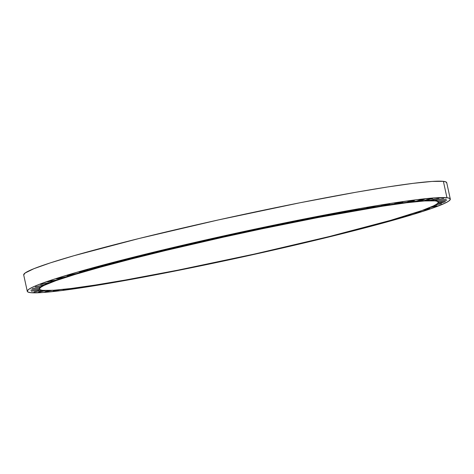 <?xml version="1.0" encoding="UTF-8"?>
<svg xmlns="http://www.w3.org/2000/svg" width="474" height="474" viewBox="0 0 474 474"><rect width="100%" height="100%" fill="white"/><g stroke="black" fill="none" stroke-linecap="round" stroke-linejoin="round"><path stroke-width="0.71" d="M438.195 202.066L446.828 200.194L438.284 202.108M437.484 203.547L444.808 201.687L437.887 203.162L445.489 201.669L441.94 202.7L441.833 202.214L441.94 202.7L437.123 203.583M434.575 205.384L441.519 203.571L434.143 205.443M429.663 207.618L436.228 206.154L436.933 205.811L435.144 206.03L431.737 206.735L436.998 205.84L433.449 206.865L433.343 206.38L433.449 206.865L429.432 207.653M426.375 209.514L426.268 209.028L426.375 209.514L422.838 210.225L429.924 208.489L425.848 209.123L429.859 208.459L426.375 209.514M418.074 211.884L421.054 211.481L414.063 213.205M403.759 216.464L409.702 215.107L410.401 214.763L408.618 214.983L410.472 214.787L403.356 216.535M397.064 218.467L398.201 218.354L397.502 218.698L391.702 220.031L397.064 218.473M383.899 222.235L378.122 223.852L383.976 222.229M368.843 226.294L363.149 227.893L369.317 226.246M353.237 230.488L346.838 232.124M335.9 234.897L329.412 236.502M317.509 239.435L311.092 240.97M298.276 244.033L292.061 245.485M141.868 277.047L135.214 278.279M124.905 280.104L118.34 281.26M108.925 282.854L102.793 283.861L109.056 282.824M94.486 285.176L88.52 286.391L87.832 286.409L88.721 286.053M74.738 288.399L81.415 287.114L74.738 288.399M65.785 289.093L63.119 289.958L69.702 288.696L63.735 289.916L65.542 289.152M53.147 291.095L56.619 290.041L53.763 291.054L60.168 289.721L53.147 291.095M52.715 290.201L45.54 291.753L49.551 290.491M46.037 290.55L38.524 292.061L44.36 290.509L39.164 291.735L38.524 292.061L40.308 291.836L46.316 290.467M41.694 286.201L41.582 285.698L41.694 286.201M34.015 291.883L39.176 290.461L34.632 291.842L41.854 290.272L34.015 291.883M39.804 289.472L31.367 291.237L39.555 289.341M39.443 288.879A204.116 11.589 -12.3 0 1 39.372 288.311L30.739 290.183L39.372 288.299A204.116 11.589 -12.3 0 1 40.681 286.865L32.078 288.707L40.681 286.865A204.116 11.589 -12.3 0 1 43.904 285.016L35.366 286.817L43.904 285.016A204.116 11.589 -12.3 0 1 48.994 282.782L40.574 284.536L48.994 282.782A204.116 11.589 -12.3 0 1 55.92 280.193L47.643 281.888L51.547 280.78L55.92 280.193A204.116 11.589 -12.3 0 1 64.6 277.26L56.519 278.896L60.423 277.788L64.6 277.26A204.116 11.589 -12.3 0 1 74.963 274.019L67.101 275.59L71.005 274.482L74.963 274.019A204.116 11.589 -12.3 0 1 86.902 270.506L79.3 271.993L83.205 270.885L87.862 270.085L86.902 270.506A204.116 11.589 -12.3 0 1 100.304 266.743L92.987 268.154L96.897 267.046L101.555 266.246L100.304 266.743A204.116 11.589 -12.3 0 1 115.04 262.78L108.042 264.101L111.947 262.993L116.61 262.187L115.04 262.78A204.116 11.589 -12.3 0 1 130.966 258.638L124.312 259.871L128.223 258.763L132.88 257.963L130.966 258.638A204.116 11.589 -12.3 0 1 147.929 254.372L141.649 255.516L145.554 254.408L150.211 253.602L147.929 254.372A204.116 11.589 -12.3 0 1 165.77 250.017L159.874 251.066L163.779 249.958L168.442 249.152L165.77 250.017A204.116 11.589 -12.3 0 1 184.315 245.615L178.817 246.569L182.727 245.461L187.384 244.655L184.315 245.615A204.116 11.589 -12.3 0 1 203.382 241.213L203.275 240.727L203.382 241.213L198.369 242.096L201.847 241.035L206.931 240.182L203.382 241.213A204.116 11.589 -12.3 0 1 222.792 236.84L218.164 237.622L221.678 236.573L226.762 235.72L223.213 236.745L223.106 236.265L223.213 236.745L222.792 236.84A204.116 11.589 -12.3 0 1 242.356 232.556L238.541 233.238L239.009 232.87L246.747 231.342L243.198 232.367L243.091 231.887L243.198 232.367L242.356 232.556A204.116 11.589 -12.3 0 1 261.885 228.391L258.383 228.989L259.029 228.592L266.702 227.087L263.147 228.113L263.046 227.627L263.147 228.113L261.885 228.391A204.116 11.589 -12.3 0 1 281.189 224.386L278.019 224.907L278.819 224.48L286.42 222.993L282.871 224.024L282.765 223.538L282.871 224.024L281.189 224.386A204.116 11.589 -12.3 0 1 300.089 220.582L297.245 221.02L298.193 220.576L305.73 219.107L302.181 220.137L302.074 219.652L302.181 220.137L300.089 220.582A204.116 11.589 -12.3 0 1 318.392 217.015L315.826 217.305L318.054 216.63L324.435 215.463L320.886 216.494L320.779 216.008L320.886 216.494L318.392 217.015A204.116 11.589 -12.3 0 1 335.936 213.721L333.761 214.005L336.025 213.247L342.352 212.097L338.803 213.122L338.697 212.642L338.803 213.122L335.936 213.721A204.116 11.589 -12.3 0 1 352.538 210.729L350.701 210.936L353.035 210.183L359.316 209.04L355.767 210.071L355.66 209.585L355.767 210.071L352.538 210.729A204.116 11.589 -12.3 0 1 368.049 208.068L366.532 208.204L368.926 207.452L375.165 206.32L371.616 207.351L371.509 206.865L371.616 207.351L368.049 208.068A204.116 11.589 -12.3 0 1 382.317 205.763L381.108 205.84L383.549 205.088L389.735 203.968L386.186 204.999L386.079 204.513L386.186 204.999L382.317 205.763A204.116 11.589 -12.3 0 1 395.197 203.844L394.546 203.731L396.756 203.109L402.9 202.007L399.351 203.032L399.244 202.552L399.351 203.032L395.197 203.844A204.116 11.589 -12.3 0 1 406.574 202.315L409.435 201.302L414.519 200.449L410.97 201.474L410.863 200.994L410.97 201.474L406.574 202.315A204.116 11.589 -12.3 0 1 416.332 201.207L419.407 200.164L424.491 199.311L420.942 200.336L420.835 199.856L420.942 200.336L416.332 201.207A204.116 11.589 -12.3 0 1 424.384 200.514L432.715 198.606L424.384 200.514A204.116 11.589 -12.3 0 1 430.647 200.259L439.114 198.345L430.647 200.259A204.116 11.589 -12.3 0 1 435.061 200.431L443.557 198.493L435.061 200.431L435.156 200.863A204.116 11.589 -12.3 0 1 438.308 202.137A204.116 11.589 -12.3 0 1 257.88 253.294A204.116 11.589 -12.3 0 1 42.601 290.372A204.116 11.589 -12.3 0 1 39.449 289.104A204.116 11.589 -12.3 0 1 219.877 237.942A204.116 11.589 -12.3 0 1 435.156 200.863L435.091 200.324L435.766 200.087L443.628 198.523L435.061 200.431A204.116 11.589 -12.3 0 1 437.585 201.035A204.116 11.589 167.7 0 0 435.061 200.431A204.116 11.589 167.7 0 0 430.647 200.259A204.116 11.589 167.7 0 0 424.384 200.514A204.116 11.589 167.7 0 0 416.332 201.207A204.116 11.589 167.7 0 0 406.574 202.315A204.116 11.589 167.7 0 0 395.197 203.844A204.116 11.589 167.7 0 0 382.317 205.763A204.116 11.589 167.7 0 0 368.049 208.068A204.116 11.589 167.7 0 0 352.538 210.729A204.116 11.589 167.7 0 0 335.936 213.721A204.116 11.589 167.7 0 0 318.392 217.015A204.116 11.589 167.7 0 0 300.089 220.582A204.116 11.589 167.7 0 0 281.189 224.386A204.116 11.589 167.7 0 0 261.885 228.391A204.116 11.589 167.7 0 0 242.356 232.556A204.116 11.589 167.7 0 0 222.792 236.84A204.116 11.589 167.7 0 0 203.382 241.213A204.116 11.589 167.7 0 0 184.315 245.615A204.116 11.589 167.7 0 0 165.77 250.017A204.116 11.589 167.7 0 0 147.929 254.372A204.116 11.589 167.7 0 0 130.966 258.638A204.116 11.589 167.7 0 0 115.04 262.78A204.116 11.589 167.7 0 0 100.304 266.743A204.116 11.589 167.7 0 0 86.902 270.506A204.116 11.589 167.7 0 0 74.963 274.019A204.116 11.589 167.7 0 0 64.6 277.26A204.116 11.589 167.7 0 0 55.92 280.193A204.116 11.589 167.7 0 0 48.994 282.782A204.116 11.589 167.7 0 0 43.904 285.016A204.116 11.589 167.7 0 0 40.681 286.865A204.116 11.589 167.7 0 0 39.372 288.311A204.116 11.589 167.7 0 0 39.36 288.672L39.449 289.104M32.131 288.654L40.711 286.823L32.131 288.654M35.42 286.764L43.999 284.933L35.42 286.764M40.622 284.483L49.207 282.658L40.622 284.483M47.696 281.834L56.276 280.01L47.696 281.834M56.566 278.842L65.151 277.012L56.566 278.842M67.154 275.536L75.733 273.705L67.154 275.536M79.348 271.94L87.933 270.115L79.348 271.94M93.04 268.1L101.626 266.269L93.04 268.1M108.096 264.048L116.675 262.217L108.096 264.048M124.366 259.817L132.951 257.992L124.366 259.817M141.696 255.462L150.282 253.631L141.696 255.462M159.922 251.013L168.507 249.182L159.922 251.013M178.87 246.516L187.449 244.685L178.87 246.516M438.308 202.137L438.213 201.705A204.116 11.589 167.7 0 0 437.585 201.035L446.206 199.139L437.585 201.035A204.116 11.589 -12.3 0 1 438.225 201.93M446.958 197.717A216.482 12.288 -12.3 0 1 450.3 199.068A216.482 12.288 -12.3 0 1 258.94 253.329A216.482 12.288 -12.3 0 1 30.614 292.659A216.482 12.288 -12.3 0 1 27.273 291.309A216.482 12.288 -12.3 0 1 218.633 237.047A216.482 12.288 -12.3 0 1 446.958 197.717L443.386 181.341L446.958 197.717L435.63 197.806L416.741 199.72L391.014 203.376L359.434 208.637L303.804 219.089L221.82 236.336L142.425 254.929L77.695 272.04L54.048 279.204L37.493 285.064L32.09 287.428L28.677 289.389L27.291 290.923L27.936 292.014L30.614 292.659L41.937 292.571L60.832 290.657L101.685 284.56L173.768 271.288L255.747 254.04L335.148 235.448L385.658 222.324L412.534 214.609L432.732 208.062L445.483 202.949L448.896 200.988L450.282 199.453L449.636 198.363L446.958 197.717M450.3 199.068L446.727 182.691A216.482 12.288 167.7 0 0 443.386 181.341L432.063 181.429L413.168 183.343L387.442 186.999L355.861 192.26L300.232 202.712L218.253 219.96L138.852 238.552L74.128 255.664L50.475 262.827L33.921 268.687L25.104 273.012L23.7 274.944M446.709 183.077L446.064 181.986L443.386 181.341A216.482 12.288 167.7 0 0 215.06 220.671A216.482 12.288 167.7 0 0 23.7 274.932L27.273 291.309M335.853 234.837L329.596 236.467M317.598 239.394L311.323 240.928M298.656 243.891L292.28 245.443M278.499 248.631L272.491 249.999M258.674 253.092L252.547 254.479L258.241 253.217M237.918 257.69L232.236 258.917L237.918 257.69M211.914 263.23L217.69 262.015L211.558 263.277M178.491 270.038L171.908 271.294M159.785 273.682L153.203 274.938M141.637 277.106L135.238 278.244M124.703 280.152L118.613 281.153M94.45 285.182L87.903 286.432L89.076 285.952M52.164 290.361L44.923 291.794L49.563 290.485M39.703 289.513L31.462 291.154L39.929 289.324M201.847 241.035L206.865 240.158L203.382 241.213L198.298 242.066L201.847 241.035M221.678 236.573L226.691 235.691L222.792 236.84L218.129 237.604L221.678 236.573M241.663 232.195L246.681 231.312L242.356 232.556L238.114 233.22L241.663 232.195M261.618 227.941L266.631 227.058L261.885 228.391L258.063 228.966L261.618 227.941M281.343 223.847L286.355 222.964L281.189 224.386L277.788 224.877L281.343 223.847M300.646 219.966L305.659 219.083L300.089 220.582L297.097 220.991L300.646 219.966M319.352 216.322L324.364 215.439L318.392 217.015L315.803 217.347L319.352 216.322M337.269 212.95L342.287 212.068L335.936 213.721L333.72 213.981L337.269 212.95M354.238 209.893L359.251 209.016L352.538 210.729L350.683 210.924L354.238 209.893M370.081 207.179L375.094 206.297L368.049 208.068L366.532 208.204L370.081 207.179M384.657 204.827L389.669 203.944L382.317 205.763L381.102 205.852L384.657 204.827M397.816 202.86L402.829 201.977L395.197 203.844L397.816 202.86M409.435 201.302L414.454 200.419L406.574 202.315L409.435 201.302M419.407 200.164L424.426 199.281L416.332 201.207L419.407 200.164M427.637 199.465L432.649 198.582L424.384 200.514L427.637 199.465M434.03 199.198L439.048 198.316L430.647 200.259L434.03 199.198M438.278 202.007L446.763 200.164L438.302 202.108M417.659 211.973L420.284 211.795L414.169 213.187M353.189 230.477L346.921 232.112M42.601 290.372L53.284 290.289L71.094 288.488L95.351 285.04L125.124 280.081L177.578 270.227L254.876 253.963L329.732 236.437L390.76 220.303L421.747 210.616L433.763 205.793L436.981 203.944L438.29 202.499L437.68 201.468L435.156 200.863L424.479 200.946L406.668 202.748L382.405 206.196L318.487 217.448L261.974 228.818L222.887 237.273L165.864 250.45L131.061 259.071L100.399 267.176L75.058 274.452L56.015 280.62L43.993 285.449L40.776 287.291L39.466 288.737L40.077 289.768L42.601 290.372M159.572 273.735L153.226 274.944M178.337 270.073L172.169 271.294M278.439 248.649L272.627 249.976"/></g></svg>

